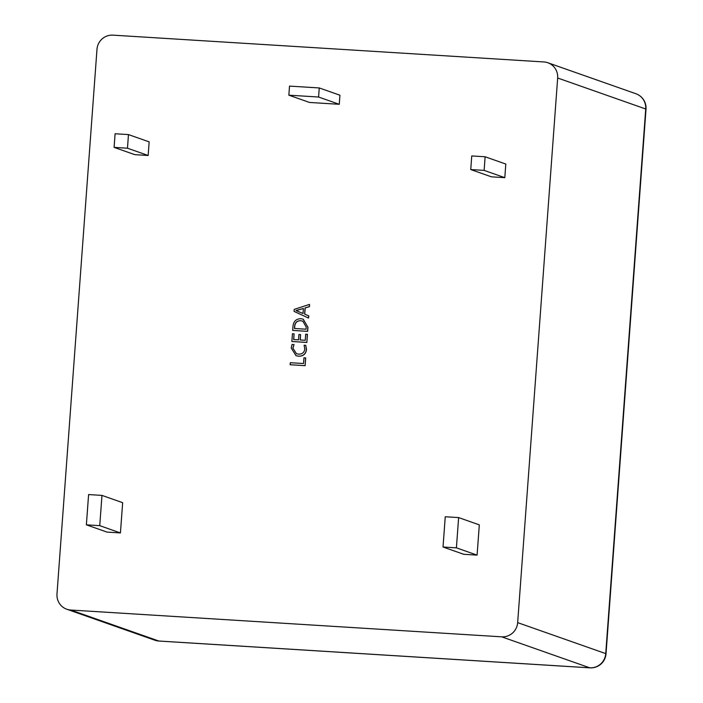 <?xml version="1.0" encoding="UTF-8"?>
<svg xmlns="http://www.w3.org/2000/svg" width="703" height="703" viewBox="0 0 703 703"><rect width="100%" height="100%" fill="white"/><g stroke="black" fill="none" stroke-linecap="round" stroke-linejoin="round"><path stroke-width="1.05" d="M339.268 104.299L309.548 102.453L288.854 95.177L289.522 86.1L319.25 87.945L339.936 95.221L339.268 104.299L318.582 97.023L288.854 95.177M319.25 87.945L318.582 97.023M148.157 155.486L134.783 154.651L114.097 147.375L115.09 133.763L128.464 134.589L149.15 141.865L148.157 155.486L127.471 148.21L114.097 147.375M128.464 134.589L127.471 148.21M504.807 177.666L491.432 176.831L470.746 169.555L471.748 155.943L485.123 156.778L505.809 164.054L504.807 177.666L484.121 170.39L470.746 169.555M485.123 156.778L484.121 170.39M477.091 555.124L463.716 554.289L443.031 547.013L445.254 516.758L458.628 517.584L479.314 524.869L477.091 555.124L456.405 547.848L443.031 547.013M458.628 517.584L456.405 547.848M303.96 357.801L305.708 357.95L305.137 365.692L290.163 364.725L290.313 362.704L303.538 363.521L303.96 357.801M305.594 357.906L305.137 365.692M305.023 365.657L290.163 364.725M305.743 345.314L306.385 349.532C305.708 354.066 303.09 356.28 298.538 356.166L296.007 355.683L291.209 347.985L292.061 344.461L294.056 344.584L292.843 348.064L296.429 353.723L298.564 354.127C302.097 354.286 304.171 352.625 304.777 349.154L304.109 345.208L305.743 345.314L306.508 349.576C305.823 354.11 303.204 356.316 298.652 356.21L296.06 355.7M292.843 348.064L296.49 353.741M294.056 344.584L292.958 348.108M294.074 333.837L293.652 339.558L298.547 339.857L298.933 334.505L300.568 334.61L300.172 339.962L305.251 340.278L305.7 334.189L307.448 334.329L306.851 342.449L291.868 341.482L292.439 333.732L294.074 333.837L293.766 339.567M300.568 334.61L300.295 339.971M307.325 334.294L306.851 342.449M306.728 342.405L291.868 341.482M307.844 327.22L307.545 331.341L292.685 330.41L292.993 326.148C293.546 321.333 296.148 318.846 300.822 318.687L303.178 319.144L307.967 327.264L307.659 331.377L292.685 330.41M294.46 328.486L306.06 329.206L306.218 327.062L302.8 321.122L300.717 320.717C297.053 320.665 295.023 322.51 294.627 326.254L294.46 328.486M303.23 319.171L307.967 327.264M302.861 321.139L300.831 320.761C297.176 320.709 295.146 322.554 294.742 326.297L294.583 328.494M294.223 309.382L309.522 304.399L309.355 306.613L305.076 307.888L304.619 314.136L308.679 315.84L308.52 318.055L294.074 311.411L294.223 309.382M303.028 313.529L303.397 308.468L295.963 310.524L303.028 313.529M295.963 310.577L303.028 313.512M309.522 304.399L309.478 306.657L305.199 307.932L304.733 314.179L308.802 315.884L308.52 318.055M303.388 308.547L296.077 310.603M296.077 310.621L297.105 310.928L296.077 310.621M120.433 532.936L107.058 532.109L86.372 524.833L88.596 494.569L101.97 495.404L122.656 502.68L120.433 532.936L99.747 525.659L86.372 524.833M101.97 495.404L99.747 525.659M154.871 640.213A15.194 15.194 0 0 0 158.966 641.048A15.194 3.023 93.6 0 1 158.799 641.013L589.755 667.815L501.696 636.83L70.739 610.028L158.799 641.013A15.194 14.868 109.4 0 1 154.871 640.213L66.803 609.237A15.194 14.868 -70.6 0 1 56.987 593.982L96.979 49.351A15.194 14.868 -70.6 0 1 112.955 35.15L543.911 61.952A15.194 14.868 -70.6 0 1 557.664 78.007L517.663 622.63L605.731 653.614L645.723 108.991L557.664 78.007M66.803 609.237A15.194 14.868 -70.6 0 0 70.739 610.028M501.696 636.83A15.194 14.868 -70.6 0 0 517.663 622.63M635.907 93.736A15.194 14.868 109.4 0 1 645.723 108.991A15.194 0.835 -175.8 0 1 646.013 109.176A15.194 15.194 0 0 0 635.907 93.736L547.839 62.752M605.731 653.614A15.194 14.868 109.4 0 1 589.755 667.815A15.194 3.023 -86.4 0 0 589.922 667.85A15.194 15.194 0 0 0 606.021 653.799A15.194 0.835 -175.8 0 0 605.731 653.614M606.021 653.799L646.013 109.176M158.966 641.048L589.922 667.85"/></g></svg>
